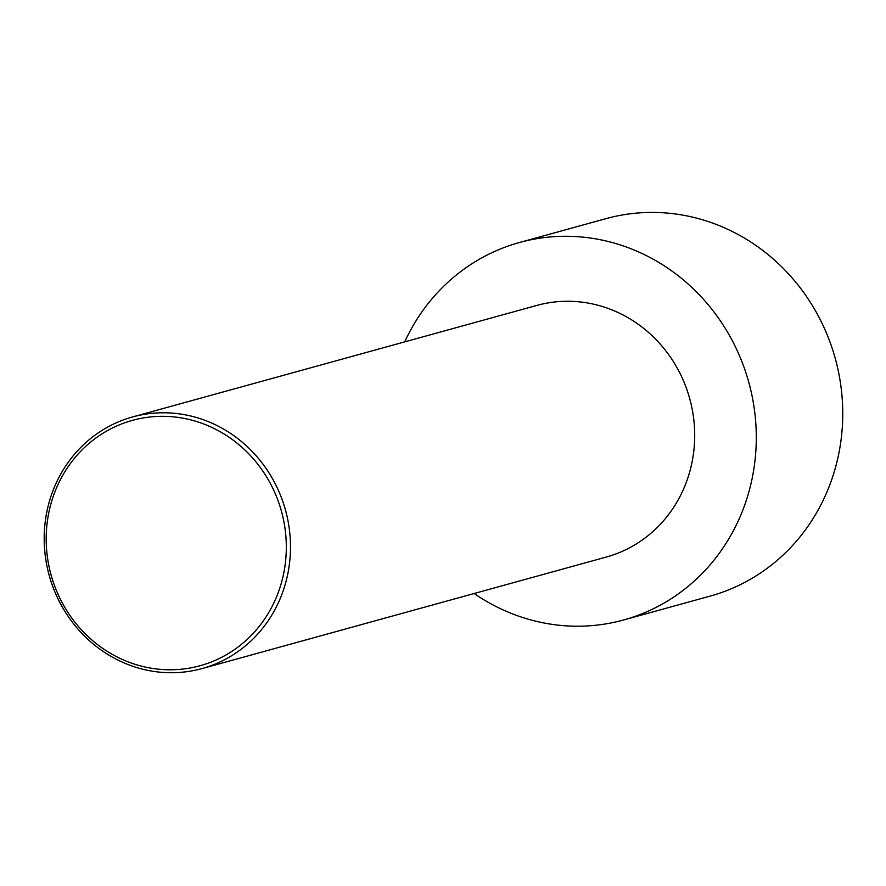 <?xml version="1.0" encoding="UTF-8"?>
<svg xmlns="http://www.w3.org/2000/svg" width="886" height="886" viewBox="0 0 886 886"><rect width="100%" height="100%" fill="white"/><g stroke="black" fill="none" stroke-linecap="round" stroke-linejoin="round"><path stroke-width="1.33" d="M404.736 341.863A195.784 183.867 74.6 0 1 501.753 248.445A195.784 183.867 74.6 0 1 519.495 242.509L605.958 218.654A195.784 183.867 74.6 0 1 835.265 358.487A195.784 183.867 74.6 0 1 710.085 596.123L623.622 619.978A195.784 183.867 74.6 0 1 474.154 593.509M519.495 242.509A195.784 183.867 74.6 0 1 748.803 382.342A195.784 183.867 74.6 0 1 623.622 619.978M120.806 420.894A130.519 122.578 -105.4 0 0 51.1 581.714A130.519 122.578 -105.4 0 0 202.052 668.576A130.519 122.578 -105.4 0 0 213.88 664.611A130.519 122.578 -105.4 0 0 283.586 503.802A130.519 122.578 -105.4 0 0 132.634 416.929A130.519 122.578 -105.4 0 0 120.806 420.894M132.634 416.929L536.85 305.415A130.519 122.578 74.6 0 1 689.718 398.645A130.519 122.578 74.6 0 1 606.268 557.061L202.052 668.576M211.632 661.864A127.263 119.51 -105.4 0 0 239.851 445.47A127.263 119.51 -105.4 0 0 47.29 521.821A127.263 119.51 -105.4 0 0 211.632 661.864"/></g></svg>
